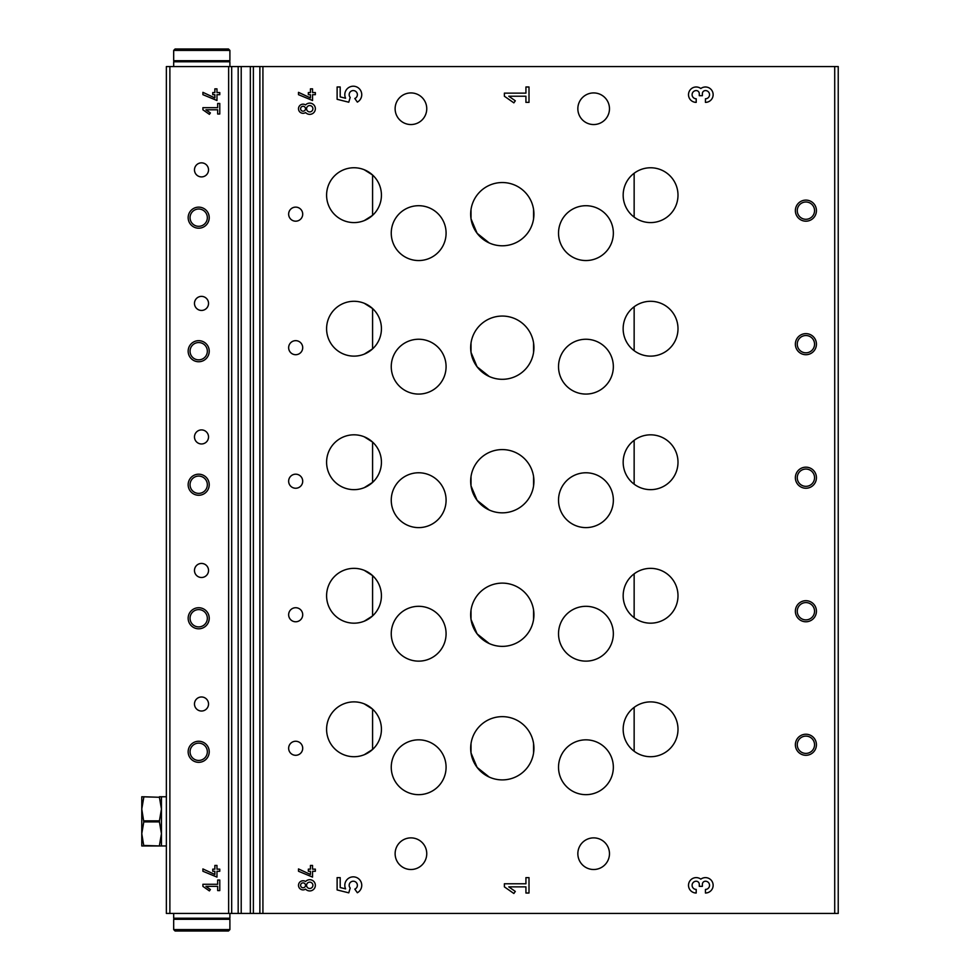 <?xml version="1.0" encoding="UTF-8"?>
<svg xmlns="http://www.w3.org/2000/svg" width="980" height="980" viewBox="0 0 980 980"><rect width="100%" height="100%" fill="white"/><g stroke="black" fill="none" stroke-linecap="round" stroke-linejoin="round"><path stroke-width="1.47" d="M533.573 743.587A31.63 31.63 0 0 0 499.947 716.735A31.63 31.63 0 0 0 470.67 748.279A31.63 31.63 0 0 0 504.651 779.811A31.63 31.63 0 0 0 533.573 743.587L533.573 752.959M489.228 777.067L477.101 767.414L471.025 752.959L471.025 743.587M533.573 209.475A31.63 31.63 0 0 0 499.947 182.623A31.63 31.63 0 0 0 470.67 214.155A31.63 31.63 0 0 0 504.651 245.698A31.63 31.63 0 0 0 533.573 209.475L533.573 218.846M489.228 242.954L477.101 233.289L471.025 218.846L471.025 209.475M533.573 343A31.63 31.63 0 0 0 499.947 316.148A31.63 31.63 0 0 0 470.67 347.68A31.63 31.63 0 0 0 504.651 379.223A31.63 31.63 0 0 0 533.573 343L533.573 352.371M489.228 376.479L477.101 366.826L471.025 352.371L471.025 343M533.573 476.525A31.63 31.63 0 0 0 499.947 449.673A31.63 31.63 0 0 0 470.67 481.217A31.63 31.63 0 0 0 504.651 512.748A31.63 31.63 0 0 0 533.573 476.525L533.573 485.896M489.228 510.017L477.101 500.351L471.025 485.896L471.025 476.525M533.573 610.062A31.63 31.63 0 0 0 499.947 583.21A31.63 31.63 0 0 0 470.67 614.742A31.63 31.63 0 0 0 504.651 646.286A31.63 31.63 0 0 0 533.573 610.062L533.573 619.434M489.228 643.542L477.101 633.876L471.025 619.434L471.025 610.062M364.291 570.36L372.584 575.615L372.584 615.93L364.315 621.173M364.291 436.835L372.584 442.078L372.584 482.405L364.315 487.636M364.291 303.298L372.584 308.553L372.584 348.868L364.315 354.111M364.291 169.773L372.584 175.016L372.584 215.343L364.315 220.574M364.291 703.897L372.584 709.14L372.584 749.455L364.315 754.698M634.146 573.839A27.403 27.403 0 0 0 656.416 622.545A27.403 27.403 0 0 0 675.514 584.374A27.403 27.403 0 0 0 634.146 573.839L634.146 617.694M634.146 440.314A27.403 27.403 0 0 0 656.416 489.02A27.403 27.403 0 0 0 675.514 450.837A27.403 27.403 0 0 0 634.146 440.314L634.146 484.169M634.146 306.777A27.403 27.403 0 0 0 656.416 355.495A27.403 27.403 0 0 0 675.514 317.312A27.403 27.403 0 0 0 634.146 306.777L634.146 350.644M634.146 173.252A27.403 27.403 0 0 0 656.416 221.958A27.403 27.403 0 0 0 675.514 183.787A27.403 27.403 0 0 0 634.146 173.252L634.146 217.107M634.146 707.376A27.403 27.403 0 0 0 656.416 756.082A27.403 27.403 0 0 0 675.514 717.899A27.403 27.403 0 0 0 634.146 707.376L634.146 751.231M238.177 66.567L838.231 66.567L838.231 913.433L166.367 913.433L166.367 66.567L238.177 66.567L238.177 913.433M219.777 92.573L216.972 92.573L216.972 88.849L214.853 88.849L214.853 92.573L212.746 92.573L212.746 94.68L214.853 94.68L214.853 97.914L202.909 92.341L202.909 94.668L216.972 100.511L216.972 94.68L219.777 94.68L219.777 92.573M219.777 103.463L217.67 103.463L217.67 107.678L202.909 107.678L202.909 109.797L209.401 114.342L210.394 112.921L205.923 109.797L217.67 109.797L217.67 114.011L219.777 114.011L219.777 103.463M219.777 869.15L216.972 869.15L216.972 865.426L214.853 865.426L214.853 869.15L212.746 869.15L212.746 871.269L214.853 871.269L214.853 874.491L202.909 868.929L202.909 871.257L216.972 877.1L216.972 871.269L219.777 871.269L219.777 869.15M219.777 880.052L217.67 880.052L217.67 884.266L202.909 884.266L202.909 886.373L209.401 890.918L210.394 889.509L205.923 886.373L217.67 886.373L217.67 890.587L219.777 890.587L219.777 880.052M194.481 570.47A7.032 7.032 0 0 0 201.5 577.502A7.032 7.032 0 0 0 208.532 570.47A7.032 7.032 0 0 0 201.5 563.439A7.032 7.032 0 0 0 194.481 570.47M194.481 436.945A7.032 7.032 0 0 0 201.5 443.965A7.032 7.032 0 0 0 208.532 436.945A7.032 7.032 0 0 0 201.5 429.914A7.032 7.032 0 0 0 194.481 436.945M194.481 303.408A7.032 7.032 0 0 0 201.5 310.44A7.032 7.032 0 0 0 208.532 303.408A7.032 7.032 0 0 0 201.5 296.377A7.032 7.032 0 0 0 194.481 303.408M194.481 169.883A7.032 7.032 0 0 0 201.5 176.902A7.032 7.032 0 0 0 208.532 169.883A7.032 7.032 0 0 0 201.5 162.852A7.032 7.032 0 0 0 194.481 169.883M194.481 703.995A7.032 7.032 0 0 0 201.5 711.027A7.032 7.032 0 0 0 208.532 703.995A7.032 7.032 0 0 0 201.5 696.976A7.032 7.032 0 0 0 194.481 703.995M198.695 628.805A10.547 10.547 0 0 1 189.569 612.99A10.547 10.547 0 0 1 207.821 612.99A10.547 10.547 0 0 1 198.695 628.805M198.695 495.268A10.547 10.547 0 0 1 189.569 479.453A10.547 10.547 0 0 1 207.821 479.453A10.547 10.547 0 0 1 198.695 495.268M198.695 361.743A10.547 10.547 0 0 1 189.569 345.928A10.547 10.547 0 0 1 207.821 345.928A10.547 10.547 0 0 1 198.695 361.743M198.695 228.205A10.547 10.547 0 0 1 189.569 212.403A10.547 10.547 0 0 1 207.821 212.403A10.547 10.547 0 0 1 198.695 228.205M198.695 762.33A10.547 10.547 0 0 1 189.569 746.515A10.547 10.547 0 0 1 207.821 746.515A10.547 10.547 0 0 1 198.695 762.33M705.441 102.373A7.693 7.693 0 0 0 712.742 92.243A7.693 7.693 0 0 0 700.823 88.531A7.693 7.693 0 0 0 688.903 92.243A7.693 7.693 0 0 0 696.204 102.373L696.204 98.784A4.104 4.104 0 0 1 692.101 94.68A4.104 4.104 0 0 1 696.204 90.577A3.075 3.075 0 0 1 699.279 93.651L699.279 95.709L702.366 95.709L702.366 93.651A3.075 3.075 0 0 1 705.441 90.577A4.104 4.104 0 0 1 709.545 94.68A4.104 4.104 0 0 1 705.441 98.784L705.441 102.373M529.004 86.987L525.929 86.987L525.929 93.137L504.382 93.137L504.382 96.224L513.863 102.863L515.309 100.793L508.779 96.224L525.929 96.224L525.929 102.373L529.004 102.373L529.004 86.987M357.345 102.104A8.465 8.465 0 0 0 360.787 90.772A8.465 8.465 0 0 0 349.541 87.085A8.465 8.465 0 0 0 345.597 98.245L340.195 96.897L340.195 86.987L337.12 86.987L337.12 99.299L348.77 102.214L350.203 97.4A4.104 4.104 0 0 1 350.926 91.312A4.104 4.104 0 0 1 356.879 92.72A4.104 4.104 0 0 1 354.809 98.49L357.345 102.104M315.352 92.573L312.546 92.573L312.546 88.849L310.44 88.849L310.44 92.573L308.332 92.573L308.332 94.68L310.44 94.68L310.44 97.914L298.496 92.341L298.496 94.668L312.546 100.511L312.546 94.68L315.352 94.68L315.352 92.573M305.589 112.541A5.623 5.623 0 0 0 313.649 112.774A5.623 5.623 0 0 0 313.649 104.701A5.623 5.623 0 0 0 305.589 104.934A4.569 4.569 0 0 0 299.623 111.745A4.569 4.569 0 0 0 305.589 112.541M705.441 893.013A7.693 7.693 0 0 0 712.742 882.882A7.693 7.693 0 0 0 700.823 879.158A7.693 7.693 0 0 0 688.903 882.882A7.693 7.693 0 0 0 696.204 893.013L696.204 889.423A4.104 4.104 0 0 1 692.101 885.32A4.104 4.104 0 0 1 696.204 881.216A3.075 3.075 0 0 1 699.279 884.291L699.279 886.349L702.366 886.349L702.366 884.291A3.075 3.075 0 0 1 705.441 881.216A4.104 4.104 0 0 1 709.545 885.32A4.104 4.104 0 0 1 705.441 889.423L705.441 893.013M529.004 877.627L525.929 877.627L525.929 883.776L504.382 883.776L504.382 886.863L513.863 893.491L515.309 891.433L508.779 886.863L525.929 886.863L525.929 893.013L529.004 893.013L529.004 877.627M357.345 892.743A8.465 8.465 0 0 0 360.787 881.412A8.465 8.465 0 0 0 349.541 877.725A8.465 8.465 0 0 0 345.597 888.885L340.195 887.537L340.195 877.627L337.12 877.627L337.12 889.938L348.77 892.841L350.203 888.039A4.104 4.104 0 0 1 350.926 881.951A4.104 4.104 0 0 1 356.879 883.36A4.104 4.104 0 0 1 354.809 889.13L357.345 892.743M315.352 869.15L312.546 869.15L312.546 865.426L310.44 865.426L310.44 869.15L308.332 869.15L308.332 871.269L310.44 871.269L310.44 874.491L298.496 868.929L298.496 871.257L312.546 877.1L312.546 871.269L315.352 871.269L315.352 869.15M305.589 889.117A5.623 5.623 0 0 0 313.649 889.35A5.623 5.623 0 0 0 313.649 881.289A5.623 5.623 0 0 0 305.589 881.522A4.569 4.569 0 0 0 299.623 888.333A4.569 4.569 0 0 0 305.589 889.117M558.527 633.717A27.403 27.403 0 0 0 599.638 657.458A27.403 27.403 0 0 0 599.638 609.989A27.403 27.403 0 0 0 558.527 633.717M558.527 500.192A27.403 27.403 0 0 0 599.638 523.933A27.403 27.403 0 0 0 599.638 476.452A27.403 27.403 0 0 0 558.527 500.192M558.527 366.655A27.403 27.403 0 0 0 599.638 390.395A27.403 27.403 0 0 0 599.638 342.927A27.403 27.403 0 0 0 558.527 366.655M558.527 233.13A27.403 27.403 0 0 0 599.638 256.87A27.403 27.403 0 0 0 599.638 209.389A27.403 27.403 0 0 0 558.527 233.13M558.527 767.254A27.403 27.403 0 0 0 599.638 790.983A27.403 27.403 0 0 0 599.638 743.514A27.403 27.403 0 0 0 558.527 767.254M391.253 633.717A27.403 27.403 0 0 0 432.376 657.458A27.403 27.403 0 0 0 432.376 609.989A27.403 27.403 0 0 0 391.253 633.717M391.253 500.192A27.403 27.403 0 0 0 432.376 523.933A27.403 27.403 0 0 0 432.376 476.452A27.403 27.403 0 0 0 391.253 500.192M391.253 366.655A27.403 27.403 0 0 0 432.376 390.395A27.403 27.403 0 0 0 432.376 342.927A27.403 27.403 0 0 0 391.253 366.655M391.253 233.13A27.403 27.403 0 0 0 432.376 256.87A27.403 27.403 0 0 0 432.376 209.389A27.403 27.403 0 0 0 391.253 233.13M391.253 767.254A27.403 27.403 0 0 0 432.376 790.983A27.403 27.403 0 0 0 432.376 743.514A27.403 27.403 0 0 0 391.253 767.254M326.597 595.767A27.403 27.403 0 0 0 365.013 620.867A27.403 27.403 0 0 0 372.584 575.615A27.403 27.403 0 0 0 326.597 595.767M326.597 462.242A27.403 27.403 0 0 0 365.013 487.342A27.403 27.403 0 0 0 372.584 442.078A27.403 27.403 0 0 0 326.597 462.242M326.597 328.704A27.403 27.403 0 0 0 365.013 353.817A27.403 27.403 0 0 0 372.584 308.553A27.403 27.403 0 0 0 326.597 328.704M326.597 195.179A27.403 27.403 0 0 0 365.013 220.28A27.403 27.403 0 0 0 372.584 175.016A27.403 27.403 0 0 0 326.597 195.179M326.597 729.304A27.403 27.403 0 0 0 365.013 754.404A27.403 27.403 0 0 0 372.584 709.14A27.403 27.403 0 0 0 326.597 729.304M288.647 614.742A7.032 7.032 0 0 0 295.678 621.773A7.032 7.032 0 0 0 302.71 614.742A7.032 7.032 0 0 0 295.678 607.723A7.032 7.032 0 0 0 288.647 614.742M288.647 481.217A7.032 7.032 0 0 0 295.678 488.248A7.032 7.032 0 0 0 302.71 481.217A7.032 7.032 0 0 0 295.678 474.185A7.032 7.032 0 0 0 288.647 481.217M288.647 347.68A7.032 7.032 0 0 0 295.678 354.711A7.032 7.032 0 0 0 302.71 347.68A7.032 7.032 0 0 0 295.678 340.66A7.032 7.032 0 0 0 288.647 347.68M288.647 214.155A7.032 7.032 0 0 0 295.678 221.186A7.032 7.032 0 0 0 302.71 214.155A7.032 7.032 0 0 0 295.678 207.123A7.032 7.032 0 0 0 288.647 214.155M288.647 748.279A7.032 7.032 0 0 0 295.678 755.298A7.032 7.032 0 0 0 302.71 748.279A7.032 7.032 0 0 0 295.678 741.248A7.032 7.032 0 0 0 288.647 748.279M805.903 621.773A10.547 10.547 0 0 1 796.777 605.959A10.547 10.547 0 0 1 815.029 605.959A10.547 10.547 0 0 1 805.903 621.773M805.903 488.248A10.547 10.547 0 0 1 796.777 472.434A10.547 10.547 0 0 1 815.029 472.434A10.547 10.547 0 0 1 805.903 488.248M805.903 354.711A10.547 10.547 0 0 1 796.777 338.896A10.547 10.547 0 0 1 815.029 338.896A10.547 10.547 0 0 1 805.903 354.711M805.903 221.186A10.547 10.547 0 0 1 796.777 205.371A10.547 10.547 0 0 1 815.029 205.371A10.547 10.547 0 0 1 805.903 221.186M805.903 755.298A10.547 10.547 0 0 1 796.777 739.496A10.547 10.547 0 0 1 815.029 739.496A10.547 10.547 0 0 1 805.903 755.298M577.845 853.69A15.815 15.815 0 0 0 593.66 869.505A15.815 15.815 0 0 0 609.474 853.69A15.815 15.815 0 0 0 593.66 837.876A15.815 15.815 0 0 0 577.845 853.69M395.124 108.731A15.815 15.815 0 0 0 410.938 124.546A15.815 15.815 0 0 0 426.753 108.731A15.815 15.815 0 0 0 410.938 92.928A15.815 15.815 0 0 0 395.124 108.731M577.845 108.731A15.815 15.815 0 0 0 593.66 124.546A15.815 15.815 0 0 0 609.474 108.731A15.815 15.815 0 0 0 593.66 92.928A15.815 15.815 0 0 0 577.845 108.731M395.124 853.69A15.815 15.815 0 0 0 410.938 869.505A15.815 15.815 0 0 0 426.753 853.69A15.815 15.815 0 0 0 410.938 837.876A15.815 15.815 0 0 0 395.124 853.69M198.695 760.431A8.636 8.636 0 0 1 191.21 747.471A8.636 8.636 0 0 1 206.18 747.471A8.636 8.636 0 0 1 198.695 760.431M198.695 226.307A8.636 8.636 0 0 1 191.21 213.346A8.636 8.636 0 0 1 206.18 213.346A8.636 8.636 0 0 1 198.695 226.307M198.695 359.844A8.636 8.636 0 0 1 191.21 346.883A8.636 8.636 0 0 1 206.18 346.883A8.636 8.636 0 0 1 198.695 359.844M198.695 493.369A8.636 8.636 0 0 1 191.21 480.408A8.636 8.636 0 0 1 206.18 480.408A8.636 8.636 0 0 1 198.695 493.369M198.695 626.894A8.636 8.636 0 0 1 191.21 613.933A8.636 8.636 0 0 1 206.18 613.933A8.636 8.636 0 0 1 198.695 626.894M805.903 753.399A8.636 8.636 0 0 1 798.418 740.439A8.636 8.636 0 0 1 813.388 740.439A8.636 8.636 0 0 1 805.903 753.399M805.903 219.287A8.636 8.636 0 0 1 798.418 206.327A8.636 8.636 0 0 1 813.388 206.327A8.636 8.636 0 0 1 805.903 219.287M805.903 352.812A8.636 8.636 0 0 1 798.418 339.852A8.636 8.636 0 0 1 813.388 339.852A8.636 8.636 0 0 1 805.903 352.812M805.903 486.337A8.636 8.636 0 0 1 798.418 473.377A8.636 8.636 0 0 1 813.388 473.377A8.636 8.636 0 0 1 805.903 486.337M805.903 619.875A8.636 8.636 0 0 1 798.418 606.914A8.636 8.636 0 0 1 813.388 606.914A8.636 8.636 0 0 1 805.903 619.875M300.603 885.32A2.462 2.462 0 0 0 304.29 887.451A2.462 2.462 0 0 0 304.29 883.188A2.462 2.462 0 0 0 300.603 885.32M306.569 885.32A3.161 3.161 0 0 0 311.322 888.052A3.161 3.161 0 0 0 311.322 882.576A3.161 3.161 0 0 0 306.569 885.32M300.603 108.731A2.462 2.462 0 0 0 304.29 110.863A2.462 2.462 0 0 0 304.29 106.612A2.462 2.462 0 0 0 300.603 108.731M306.569 108.731A3.161 3.161 0 0 0 311.322 111.475A3.161 3.161 0 0 0 311.322 105.999A3.161 3.161 0 0 0 306.569 108.731M173.681 929.591L175.077 931L228.487 931L229.896 929.591L229.896 919.289L173.681 919.289L173.681 929.591L229.896 929.591M173.681 913.433L173.681 918.236L229.896 918.236L229.896 913.433M212.329 49L175.077 49L173.681 50.409L173.681 60.711L229.896 60.711L229.896 50.409L173.681 50.409M229.896 50.409L228.487 49L201.782 49M229.896 66.567L229.896 61.765L173.681 61.765L173.681 66.567M143.803 797.279L141.769 809.064L141.769 845.961L143.803 845.961L141.769 833.662L143.803 821.877L141.769 809.064L141.769 796.764L159.422 797.279L161.443 809.064L161.443 845.961L166.367 845.961M143.803 845.961L161.443 845.961M143.803 845.446L159.422 845.961M143.803 821.877L159.422 821.877L161.443 833.662L159.422 845.446M143.803 820.848L159.422 820.848L159.422 821.877M143.803 796.764L159.422 797.279M159.422 796.764L161.443 796.764L161.443 809.064L159.422 820.848M169.883 66.567L169.883 913.433M228.646 66.567L228.646 913.433M231.684 66.567L231.684 913.433M241.215 66.567L241.215 913.433M250.341 66.567L250.341 913.433M253.379 66.567L253.379 913.433M259.872 66.567L259.872 913.433M262.922 66.567L262.922 913.433M834.715 66.567L834.715 913.433M227.091 919.289L227.091 918.236M176.486 919.289L176.486 918.236M176.486 60.711L176.486 61.765M227.091 60.711L227.091 61.765M161.443 796.764L166.367 796.764"/></g></svg>
